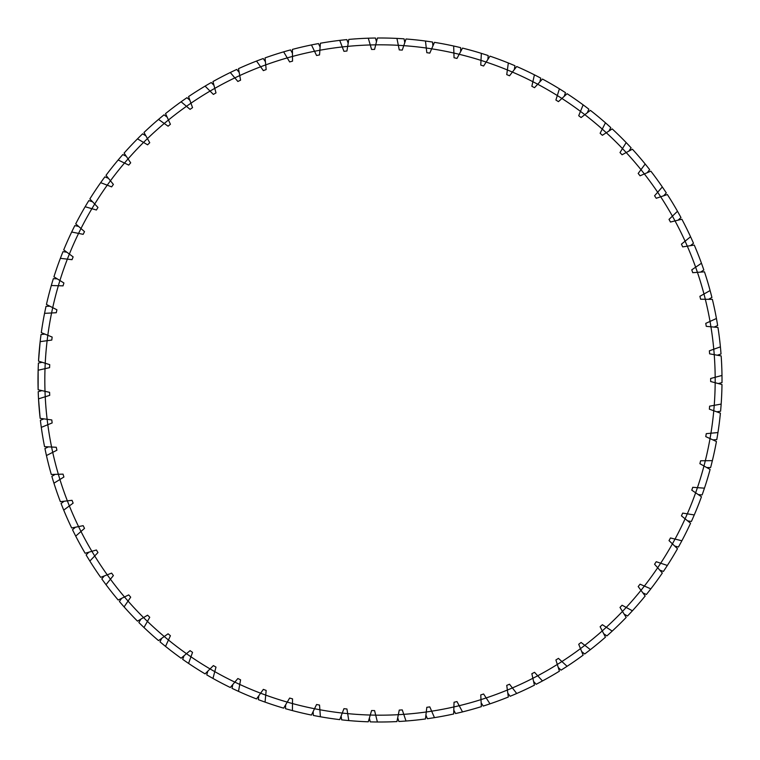<?xml version="1.0" encoding="UTF-8"?>
<svg xmlns="http://www.w3.org/2000/svg" width="760" height="760" viewBox="0 0 760 760"><rect width="100%" height="100%" fill="white"/><g stroke="black" fill="none" stroke-linecap="round" stroke-linejoin="round"><path stroke-width="1.14" d="M426.274 48.022A335.188 335.188 0 0 1 480.994 60.382A335.188 335.188 0 0 1 486.172 62.073A335.188 335.188 0 0 1 715.179 382.726L710.647 381.51L710.647 378.49L721.981 375.459A342.01 342.01 0 0 0 721.164 355.917L709.612 353.837L709.365 350.825L720.404 346.854A342.01 342.01 0 0 0 717.953 327.446L706.268 326.344L705.764 323.37L716.433 318.488A342.01 342.01 0 0 0 712.367 299.354L700.635 299.231L699.884 296.315L710.106 290.548A342.01 342.01 0 0 0 704.453 271.823L692.75 272.688L691.761 269.838L701.461 263.245A342.01 342.01 0 0 0 694.26 245.062L682.679 246.895L681.444 244.141L690.564 236.759A342.01 342.01 0 0 0 681.872 219.232L670.472 222.034L669.019 219.393L677.492 211.27A342.01 342.01 0 0 0 667.356 194.541L656.241 198.284L654.569 195.766L662.331 186.969A342.01 342.01 0 0 0 650.836 171.142L640.062 175.807L638.191 173.441L645.183 164.017A342.01 342.01 0 0 0 632.406 149.216L622.069 154.755L619.998 152.56L626.183 142.585A342.01 342.01 0 0 0 612.208 128.905L602.366 135.29L600.125 133.275L605.454 122.825A342.01 342.01 0 0 0 590.387 110.352L581.115 117.543L578.711 115.719L583.139 104.861A342.01 342.01 0 0 0 567.083 93.698L558.448 101.64L555.902 100.026L559.408 88.825A342.01 342.01 0 0 0 542.469 79.049L534.527 87.685L531.857 86.288L534.413 74.831A342.01 342.01 0 0 0 516.714 66.51L509.523 75.781L506.739 74.603L508.336 62.985A342.01 342.01 0 0 0 490 56.164L483.616 66.006L480.748 65.075L481.355 53.361A342.01 342.01 0 0 0 462.517 48.099L456.978 58.434L454.043 57.75L453.673 46.018A342.01 342.01 0 0 0 434.454 42.361L429.799 53.124L426.816 52.687L425.467 41.03A342.01 342.01 0 0 0 406.011 38.988L403.769 45.657A335.188 335.188 0 0 1 426.274 48.022M432.915 45.913L432.554 42.056A342.01 342.01 0 0 0 425.467 41.03M376.466 41.771L375.459 38.029A342.01 342.01 0 0 0 348.783 39.425L347.681 46.379A335.188 335.188 0 0 1 403.769 45.657L402.268 50.103L399.256 49.913L396.938 38.418A342.01 342.01 0 0 0 377.387 38.009L374.585 49.4L371.573 49.457L368.296 38.2M460.693 51.509L460.645 47.642A342.01 342.01 0 0 0 453.673 46.018M487.892 59.413L488.176 55.556A342.01 342.01 0 0 0 481.355 53.361M514.339 69.569L514.947 65.74A342.01 342.01 0 0 0 508.336 62.985M539.847 81.899L540.769 78.138A342.01 342.01 0 0 0 534.413 74.831M564.233 96.32L565.468 92.644A342.01 342.01 0 0 0 559.408 88.825M587.318 112.727L588.857 109.174A342.01 342.01 0 0 0 583.139 104.861M608.959 131.014L610.793 127.604A342.01 342.01 0 0 0 605.454 122.825M628.995 151.05L631.104 147.801A342.01 342.01 0 0 0 626.183 142.585M647.273 172.681L649.648 169.623A342.01 342.01 0 0 0 645.183 164.017M663.689 195.776L666.311 192.926A342.01 342.01 0 0 0 662.331 186.969M678.11 220.162L680.96 217.541A342.01 342.01 0 0 0 677.492 211.27M690.431 245.66L693.5 243.285A342.01 342.01 0 0 0 690.564 236.759M700.587 272.108L703.836 269.999A342.01 342.01 0 0 0 701.461 263.245M708.491 299.316L711.911 297.483A342.01 342.01 0 0 0 710.106 290.548M714.096 327.085L717.649 325.546A342.01 342.01 0 0 0 716.433 318.488M717.345 355.224L721.021 353.989A342.01 342.01 0 0 0 720.404 346.854M718.238 383.543L722 382.622A342.01 342.01 0 0 0 721.981 375.459M716.756 411.834L720.584 411.226A342.01 342.01 0 0 0 721.981 384.541L715.179 382.726A335.188 335.188 0 0 1 486.172 697.927A335.188 335.188 0 0 1 480.994 699.618A335.188 335.188 0 0 1 347.681 713.621A335.188 335.188 0 0 1 342.256 713.061A335.188 335.188 0 0 1 214.776 671.631A335.188 335.188 0 0 1 210.054 668.914A335.188 335.188 0 0 1 59.916 479.484A335.188 335.188 0 0 1 58.349 474.269A335.188 335.188 0 0 1 58.349 285.731A335.188 335.188 0 0 1 59.916 280.516A335.188 335.188 0 0 1 210.054 91.086A335.188 335.188 0 0 1 214.776 88.369A335.188 335.188 0 0 1 342.256 46.939A335.188 335.188 0 0 1 347.681 46.379L346.94 51.015L343.947 51.328L339.739 40.375A342.01 342.01 0 0 0 320.387 43.234L319.533 54.929L316.569 55.499L311.457 44.935A342.01 342.01 0 0 0 292.419 49.4L292.543 61.132L289.636 61.94L283.66 51.841A342.01 342.01 0 0 0 265.059 57.893L266.161 69.569L263.34 70.623L256.538 61.056A342.01 342.01 0 0 0 238.507 68.638L240.587 80.18L237.861 81.472L230.289 72.504A342.01 342.01 0 0 0 212.952 81.567L215.992 92.901L213.38 94.411L205.086 86.118A342.01 342.01 0 0 0 188.565 96.596L192.546 107.635L190.066 109.354L181.108 101.783A342.01 342.01 0 0 0 165.528 113.611L170.411 124.269L168.083 126.198L158.517 119.405A342.01 342.01 0 0 0 143.982 132.487L149.748 142.709L147.592 144.818L137.493 138.852A342.01 342.01 0 0 0 124.098 153.102L130.691 162.811L128.725 165.091L118.161 159.989A342.01 342.01 0 0 0 106.01 175.313L113.392 184.433L111.625 186.875L100.671 182.666A342.01 342.01 0 0 0 89.851 198.958L97.964 207.432L96.406 210.007L85.139 206.739A342.01 342.01 0 0 0 75.715 223.877L84.512 231.629L83.172 234.336L71.677 232.018A342.01 342.01 0 0 0 63.716 249.888L73.14 256.88L72.029 259.683L60.372 258.334A342.01 342.01 0 0 0 53.941 276.811L63.906 282.986L63.042 285.874L51.309 285.513A342.01 342.01 0 0 0 46.445 304.456L56.905 309.776L56.278 312.731L44.555 313.348A342.01 342.01 0 0 0 41.296 332.633L52.155 337.06L51.784 340.052L40.157 341.648L38.522 361.142L40.157 341.648A342.01 342.01 0 0 0 38.522 361.142L49.713 364.648L49.59 367.659L38.142 370.224L38.142 389.776L38.142 370.224A342.01 342.01 0 0 0 38.142 389.776L49.59 392.34L49.713 395.352L38.522 398.858L40.157 418.351L38.522 398.858A342.01 342.01 0 0 0 40.157 418.351L51.784 419.947L52.155 422.94L41.296 427.367A342.01 342.01 0 0 0 44.555 446.652L56.278 447.269L56.905 450.224L46.445 455.544A342.01 342.01 0 0 0 51.309 474.487L63.042 474.126L63.906 477.014L53.941 483.189A342.01 342.01 0 0 0 60.372 501.667L72.029 500.317L73.14 503.12L63.716 510.112A342.01 342.01 0 0 0 71.677 527.981L83.172 525.663L84.512 528.371L75.715 536.123A342.01 342.01 0 0 0 85.139 553.261L96.406 549.993L97.964 552.567L89.851 561.042A342.01 342.01 0 0 0 100.671 577.334L111.625 573.125L113.392 575.567L106.01 584.687A342.01 342.01 0 0 0 118.161 600.01L128.725 594.909L130.691 597.189L124.098 606.898A342.01 342.01 0 0 0 137.493 621.148L147.592 615.182L149.748 617.291L143.982 627.513A342.01 342.01 0 0 0 158.517 640.594L168.083 633.802L170.411 635.731L165.528 646.389A342.01 342.01 0 0 0 181.108 658.217L190.066 650.645L192.546 652.365L188.565 663.404A342.01 342.01 0 0 0 205.086 673.882L213.38 665.589L215.992 667.1L212.952 678.433A342.01 342.01 0 0 0 230.289 687.496L237.861 678.528L240.587 679.82L238.507 691.362A342.01 342.01 0 0 0 256.538 698.943L263.34 689.377L266.161 690.431L265.059 702.107A342.01 342.01 0 0 0 283.66 708.158L289.636 698.06L292.543 698.867L292.419 710.6A342.01 342.01 0 0 0 311.457 715.065L316.569 704.501L319.533 705.071L320.387 716.765A342.01 342.01 0 0 0 339.739 719.625L343.947 708.672L346.94 708.985L348.783 720.575A342.01 342.01 0 0 0 368.296 721.8L371.573 710.543L374.585 710.6L377.387 721.99A342.01 342.01 0 0 0 396.938 721.582L399.256 710.087L402.268 709.897L406.011 721.012A342.01 342.01 0 0 0 425.467 718.969L426.816 707.313L429.799 706.876L434.454 717.639A342.01 342.01 0 0 0 453.673 713.982L454.043 702.25L456.978 701.565L462.517 711.901A342.01 342.01 0 0 0 481.355 706.639L480.748 694.925L483.616 693.994L490 703.836A342.01 342.01 0 0 0 508.336 697.015L506.739 685.396L509.523 684.218L516.714 693.49A342.01 342.01 0 0 0 534.413 685.168L531.857 673.711L534.527 672.315L542.469 680.95A342.01 342.01 0 0 0 559.408 671.175L555.902 659.975L558.448 658.359L567.083 666.301A342.01 342.01 0 0 0 583.139 655.139L578.711 644.281L581.115 642.457L590.387 649.648A342.01 342.01 0 0 0 605.454 637.174L600.125 626.725L602.366 624.711L612.208 631.094A342.01 342.01 0 0 0 626.183 617.414L619.998 607.439L622.069 605.245L632.406 610.783A342.01 342.01 0 0 0 645.183 595.982L638.191 586.558L640.062 584.193L650.836 588.857A342.01 342.01 0 0 0 662.331 573.031L654.569 564.233L656.241 561.716L667.356 565.459A342.01 342.01 0 0 0 677.492 548.73L669.019 540.607L670.472 537.966L681.872 540.769A342.01 342.01 0 0 0 690.564 523.241L681.444 515.859L682.679 513.105L694.26 514.938A342.01 342.01 0 0 0 701.461 496.755L691.761 490.162L692.75 487.312L704.453 488.176A342.01 342.01 0 0 0 710.106 469.452L699.884 463.685L700.635 460.769L712.367 460.645A342.01 342.01 0 0 0 716.433 441.512L705.764 436.63L706.268 433.656L717.953 432.554A342.01 342.01 0 0 0 720.404 413.145L709.365 409.174L709.612 406.163L721.164 404.082M712.908 439.897L716.775 439.612A342.01 342.01 0 0 0 717.953 432.554M706.733 467.542L710.6 467.59A342.01 342.01 0 0 0 712.367 460.645M698.26 494.579L702.116 494.94A342.01 342.01 0 0 0 704.453 488.176M687.553 520.809L691.372 521.493A342.01 342.01 0 0 0 694.26 514.938M674.69 546.05L678.433 547.048A342.01 342.01 0 0 0 681.872 540.769M659.765 570.123L663.413 571.434A342.01 342.01 0 0 0 667.356 565.459M642.875 592.866L646.399 594.481A342.01 342.01 0 0 0 650.836 588.857M624.14 614.118L627.513 616.018A342.01 342.01 0 0 0 632.406 610.783M603.697 633.726L606.898 635.901A342.01 342.01 0 0 0 612.208 631.094M581.675 651.558L584.687 653.989A342.01 342.01 0 0 0 590.387 649.648M558.248 667.48L561.042 670.158A342.01 342.01 0 0 0 567.083 666.301M533.567 681.387L536.133 684.294A342.01 342.01 0 0 0 542.469 680.95M507.813 693.177L510.122 696.283A342.01 342.01 0 0 0 516.714 693.49M481.156 702.772L483.198 706.068A342.01 342.01 0 0 0 490 703.836M453.796 710.106L455.553 713.554A342.01 342.01 0 0 0 462.517 711.901M425.913 715.122L427.376 718.713A342.01 342.01 0 0 0 434.454 717.639M397.708 717.792L398.867 721.487A342.01 342.01 0 0 0 406.011 721.012M369.379 718.086L370.224 721.867A342.01 342.01 0 0 0 377.387 721.99M341.126 716.005L341.658 719.843A342.01 342.01 0 0 0 348.783 720.575M313.148 711.578L313.348 715.445A342.01 342.01 0 0 0 320.387 716.765M285.637 704.824L285.513 708.69A342.01 342.01 0 0 0 292.419 710.6M258.79 695.78L258.343 699.637A342.01 342.01 0 0 0 265.059 702.107M232.788 684.532L232.018 688.332A342.01 342.01 0 0 0 238.507 691.362M207.822 671.146L206.739 674.87A342.01 342.01 0 0 0 212.952 678.433M184.062 655.718L182.675 659.338A342.01 342.01 0 0 0 188.565 663.404M161.68 638.352L159.989 641.839A342.01 342.01 0 0 0 165.528 646.389M140.828 619.181L138.852 622.516A342.01 342.01 0 0 0 143.982 627.513M121.648 598.329L119.405 601.483A342.01 342.01 0 0 0 124.098 606.898M104.291 575.947L101.783 578.901A342.01 342.01 0 0 0 106.01 584.687M88.863 552.188L86.118 554.923A342.01 342.01 0 0 0 89.851 561.042M75.468 527.221L72.513 529.72A342.01 342.01 0 0 0 75.715 536.123M64.22 501.22L61.066 503.462A342.01 342.01 0 0 0 63.716 510.112M55.185 474.373L51.851 476.339A342.01 342.01 0 0 0 53.941 483.189M48.431 446.861L44.935 448.542A342.01 342.01 0 0 0 46.445 455.544M43.995 418.874L40.375 420.27A342.01 342.01 0 0 0 41.296 427.367M41.923 390.621L38.2 391.704A342.01 342.01 0 0 0 38.522 398.858M42.218 362.301L38.418 363.062A342.01 342.01 0 0 0 38.142 370.224M44.887 334.096L41.03 334.542A342.01 342.01 0 0 0 40.157 341.648M49.904 306.213L46.028 306.337A342.01 342.01 0 0 0 44.555 313.348M57.228 278.853L53.361 278.644A342.01 342.01 0 0 0 51.309 285.513M66.832 252.197L62.995 251.665A342.01 342.01 0 0 0 60.372 258.334M78.622 226.442L74.841 225.596A342.01 342.01 0 0 0 71.677 232.018M92.53 201.761L88.835 200.602A342.01 342.01 0 0 0 85.139 206.739M108.452 178.325L104.861 176.861A342.01 342.01 0 0 0 100.671 182.666M126.284 156.313L122.825 154.555A342.01 342.01 0 0 0 118.161 159.989M145.891 135.859L142.595 133.827A342.01 342.01 0 0 0 137.493 138.852M167.133 117.126L164.027 114.817A342.01 342.01 0 0 0 158.517 119.405M189.876 100.244L186.969 97.679A342.01 342.01 0 0 0 181.108 101.783M213.959 85.31L211.27 82.517A342.01 342.01 0 0 0 205.086 86.118M239.2 72.447L236.759 69.436A342.01 342.01 0 0 0 230.289 72.504M265.43 61.75L263.245 58.539A342.01 342.01 0 0 0 256.538 61.056M292.457 53.276L290.558 49.904A342.01 342.01 0 0 0 283.66 51.841M320.102 47.091L318.497 43.576A342.01 342.01 0 0 0 311.457 44.935M348.175 43.254L346.864 39.605A342.01 342.01 0 0 0 339.739 40.375M404.776 42.655L404.092 38.846A342.01 342.01 0 0 0 396.938 38.418"/></g></svg>
